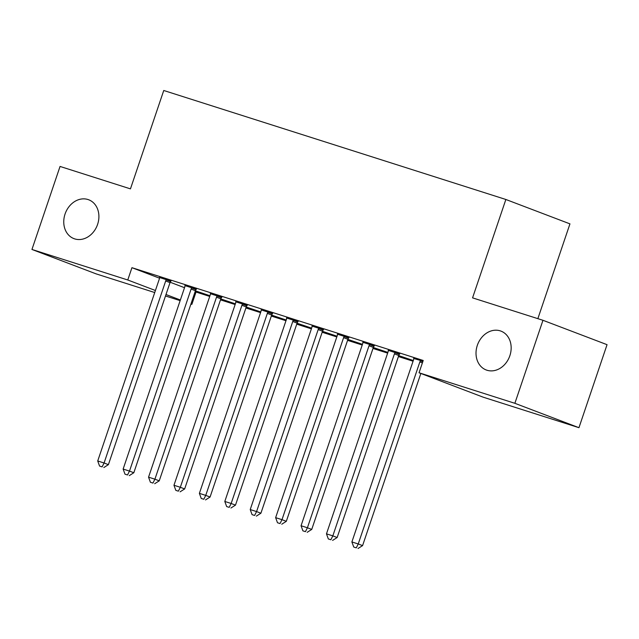 <?xml version="1.0" encoding="UTF-8"?>
<svg xmlns="http://www.w3.org/2000/svg" width="639" height="639" viewBox="0 0 639 639"><rect width="100%" height="100%" fill="white"/><g stroke="black" fill="none" stroke-linecap="round" stroke-linejoin="round"><path stroke-width="0.96" d="M97.599 224.385A20.783 17.061 110.8 0 1 73.94 238.627A20.783 17.061 110.8 0 1 65.058 214.025A20.783 17.061 110.8 0 1 88.717 199.783A20.783 17.061 110.8 0 1 97.599 224.385M509.858 355.723A20.783 17.061 110.8 0 1 486.199 369.965A20.783 17.061 110.8 0 1 477.325 345.356A20.783 17.061 110.8 0 1 500.984 331.122A20.783 17.061 110.8 0 1 509.858 355.723M195.095 291.719L209.728 296.44M220.495 299.867L235.144 304.539M245.911 307.966L260.56 312.631M271.327 316.065L285.976 320.73M296.744 324.165L311.393 328.829M322.16 332.256L336.809 336.929M347.576 340.355L362.225 345.02M372.992 348.455L387.641 353.119M398.409 356.546L413.058 361.219M196.013 292.071L191.852 304.372L190.909 304.068M180.15 300.642L165.493 295.977M154.726 292.542L96.034 273.843L31.95 249.458L127.768 279.986L155.421 290.505M537.862 318.661L569.948 223.866L505.864 199.48L163.752 90.49L130.452 188.872L60.05 166.444L31.95 249.458M505.864 199.48L472.564 297.862L542.966 320.291L607.05 344.677L578.95 427.691L483.132 397.162L419.048 372.777L514.874 403.305L578.95 427.691M220.727 299.164L235.056 303.733L220.814 298.924M196.301 289.235L184.951 285.609M271.567 315.362L285.889 319.923L271.647 315.123M247.133 305.434L235.783 301.8M322.399 331.553L336.721 336.122L322.479 331.314M297.974 321.625L286.615 317.998M373.232 347.752L387.553 352.313L373.312 347.504M348.806 337.823L337.448 334.189M399.639 354.014L388.288 350.388M419.048 372.777L423.21 360.476L131.938 267.685L159.502 278.181M170.166 282.238L184.527 287.702M422.978 361.179L413.705 358.479M374.222 345.915L362.872 342.288M398.648 355.843L412.97 360.412L398.728 355.603M323.39 329.724L312.032 326.09M347.816 339.652L362.137 344.213L347.896 339.413M272.557 313.525L261.199 309.899M296.983 323.462L311.305 328.023L297.063 323.214M221.717 297.335L210.367 293.708M246.143 307.263L260.472 311.824L246.231 307.024M170.885 281.144L159.534 277.51M195.31 291.072L209.64 295.633L195.398 290.825M165.988 294.523L180.366 299.995M190.933 304.02L191.852 304.372M542.966 320.291L514.874 403.305M131.938 267.685L127.768 279.986M420.726 360.46L420.422 360.867A3.251 2.668 -69.2 0 0 419.847 361.954L358.239 543.965L351.889 541.944L413.497 359.933A3.251 2.668 -69.2 0 0 413.705 358.727L413.705 358.223M420.845 373.456L362.577 545.618L358.239 543.965L356.282 547.855L353.742 547.04L356.282 547.855M358.016 548.51L362.577 545.618M351.889 541.944L353.742 547.04M395.309 352.369L395.006 352.768A3.251 2.668 -69.2 0 0 394.431 353.862L332.823 535.873L326.473 533.845L388.081 351.833A3.251 2.668 -69.2 0 0 388.28 350.627L388.288 350.132M399.79 353.814L399.335 354.413A3.251 2.668 -69.2 0 0 398.76 355.508L337.152 537.519L332.823 535.873L330.866 539.755L328.326 538.941L330.866 539.755M332.599 540.41L337.152 537.519M326.473 533.845L328.326 538.941M369.893 344.269L369.59 344.669A3.251 2.668 -69.2 0 0 369.015 345.763L307.407 527.774L301.057 525.745L362.664 343.734A3.251 2.668 -69.2 0 0 362.864 342.528L362.872 342.033M374.374 345.715L373.919 346.322A3.251 2.668 -69.2 0 0 373.344 347.408L311.736 529.419L307.407 527.774L305.45 531.656L302.91 530.849L305.45 531.656M307.183 532.319L311.736 529.419M301.057 525.745L302.91 530.849M344.477 336.17L344.173 336.577A3.251 2.668 -69.2 0 0 343.598 337.664L281.991 519.675L275.641 517.654L337.248 335.643A3.251 2.668 -69.2 0 0 337.448 334.437L337.456 333.933M348.95 337.624L348.503 338.223A3.251 2.668 -69.2 0 0 347.928 339.309L286.32 521.32L281.991 519.675L280.034 523.557L277.494 522.75L280.034 523.557M281.767 524.22L286.32 521.32M275.641 517.654L277.494 522.75M319.061 328.079L318.757 328.478A3.251 2.668 -69.2 0 0 318.182 329.564L256.574 511.575L250.224 509.555L311.832 327.543A3.251 2.668 -69.2 0 0 312.032 326.337L312.04 325.842M323.534 329.524L323.086 330.123A3.251 2.668 -69.2 0 0 322.511 331.218L260.904 513.229L256.574 511.575L254.618 515.465L252.078 514.651L254.618 515.465M256.351 516.12L260.904 513.229M250.224 509.555L252.078 514.651M293.644 319.979L293.341 320.379A3.251 2.668 -69.2 0 0 292.766 321.473L231.158 503.484L224.808 501.455L286.408 319.444A3.251 2.668 -69.2 0 0 286.615 318.238L286.615 317.743M298.117 321.425L297.67 322.032A3.251 2.668 -69.2 0 0 297.095 323.118L235.487 505.129L231.158 503.484L229.201 507.366L226.653 506.559L229.201 507.366M230.927 508.021L235.487 505.129M224.808 501.455L226.653 506.559M268.22 311.88L267.925 312.287A3.251 2.668 -69.2 0 0 267.35 313.374L205.742 495.385L199.384 493.364L260.992 311.353A3.251 2.668 -69.2 0 0 261.199 310.147L261.199 309.643M272.701 313.334L272.254 313.933A3.251 2.668 -69.2 0 0 271.679 315.019L210.071 497.03L205.742 495.385L203.785 499.267L201.237 498.46L203.785 499.267M205.51 499.93L210.071 497.03M199.384 493.364L201.237 498.46M242.804 303.781L242.501 304.188A3.251 2.668 -69.2 0 0 241.933 305.274L180.326 487.285L173.968 485.265L235.575 303.253A3.251 2.668 -69.2 0 0 235.783 302.047L235.783 301.544M247.285 305.234L246.838 305.833A3.251 2.668 -69.2 0 0 246.263 306.928L184.655 488.939L180.326 487.285L178.361 491.175L175.821 490.361L178.361 491.175M180.094 491.83L184.655 488.939M173.968 485.265L175.821 490.361M217.388 295.689L217.084 296.089A3.251 2.668 -69.2 0 0 216.517 297.183L154.91 479.194L148.552 477.165L210.159 295.154A3.251 2.668 -69.2 0 0 210.367 293.948L210.367 293.453M221.869 297.135L221.413 297.742A3.251 2.668 -69.2 0 0 220.846 298.828L159.239 480.84L154.91 479.194L152.945 483.076L150.405 482.261L152.945 483.076M154.678 483.731L159.239 480.84M148.552 477.165L150.405 482.261M191.972 287.59L191.668 287.997A3.251 2.668 -69.2 0 0 191.101 289.084L129.493 471.095L123.135 469.066L184.743 287.055A3.251 2.668 -69.2 0 0 184.951 285.849L184.951 285.353M196.453 289.036L195.997 289.643A3.251 2.668 -69.2 0 0 195.43 290.729L133.823 472.74L129.493 471.095L127.528 474.977L124.988 474.17L127.528 474.977M129.262 475.64L133.823 472.74M123.135 469.066L124.988 474.17M166.555 279.491L166.252 279.898A3.251 2.668 -69.2 0 0 165.685 280.984L104.077 462.995L97.719 460.975L159.327 278.963A3.251 2.668 -69.2 0 0 159.534 277.757L159.534 277.254M171.036 280.944L170.581 281.543A3.251 2.668 -69.2 0 0 170.014 282.63L108.406 464.641L104.077 462.995L102.112 466.877L99.572 466.071L102.112 466.877M103.845 467.54L108.406 464.641M97.719 460.975L99.572 466.071M420.422 360.867L422.778 361.762M419.847 361.954L422.387 362.92M395.006 352.768L399.335 354.413M394.431 353.862L398.76 355.508M369.59 344.669L373.919 346.322M369.015 345.763L373.344 347.408M344.173 336.577L348.503 338.223M343.598 337.664L347.928 339.309M318.757 328.478L323.086 330.123M318.182 329.564L322.511 331.218M293.341 320.379L297.67 322.032M292.766 321.473L297.095 323.118M267.925 312.287L272.254 313.933M267.35 313.374L271.679 315.019M242.501 304.188L246.838 305.833M241.933 305.274L246.263 306.928M217.084 296.089L221.413 297.742M216.517 297.183L220.846 298.828M191.668 287.997L195.997 289.643M191.101 289.084L195.43 290.729M166.252 279.898L170.581 281.543M165.685 280.984L170.014 282.63"/></g></svg>
